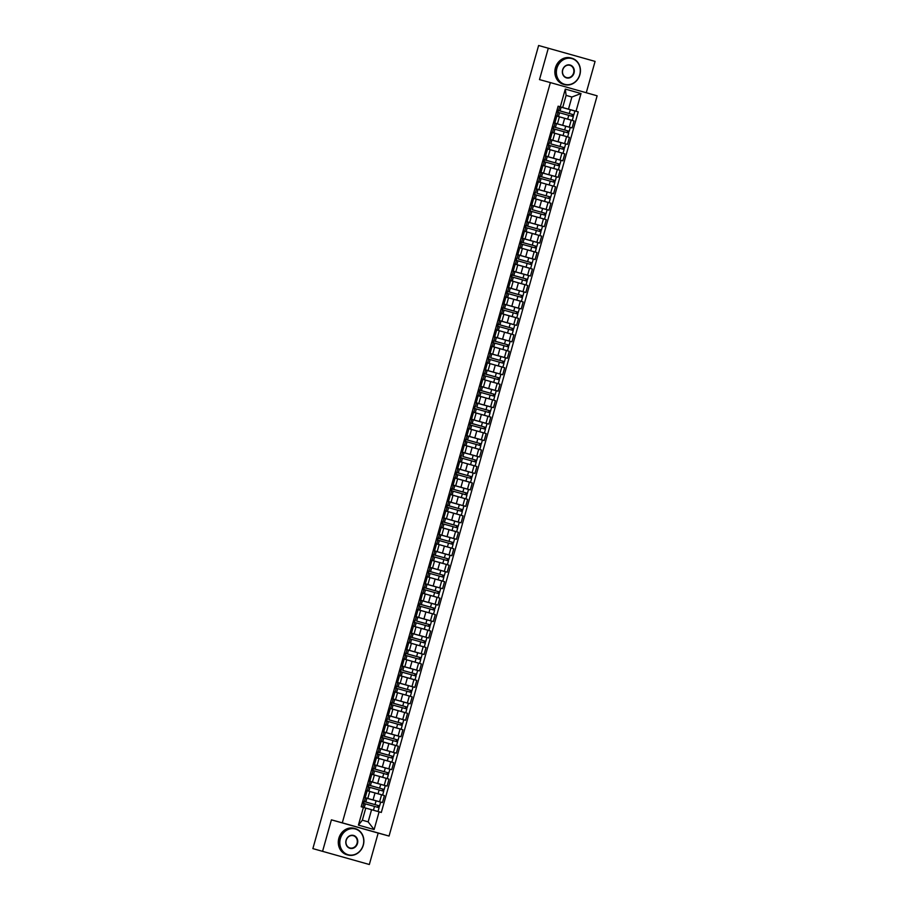<?xml version="1.0" encoding="UTF-8"?>
<svg xmlns="http://www.w3.org/2000/svg" width="910" height="910" viewBox="0 0 910 910"><rect width="100%" height="100%" fill="white"/><g stroke="black" fill="none" stroke-linecap="round" stroke-linejoin="round"><path stroke-width="1.36" d="M586.267 92.74L595.083 61.391L538.618 45.5L312.869 848.609L369.335 864.5L378.173 833.071L389.059 836.051L597.131 95.812L550.368 82.582L342.296 822.833L331.411 819.842L322.584 851.271M369.335 864.5L312.869 848.609M548.321 48.162L539.493 79.602L550.368 82.582M365.342 797.774L382.462 802.552L384.418 795.59L369.756 791.507M369.733 791.438L381.267 794.658L367.162 790.71L365.206 797.672L367.811 798.411L363.852 797.331L365.411 797.797L364.341 801.596L362.772 801.153M365.206 797.672L363.863 797.285M369.414 798.969L382.462 802.552M367.196 790.676L365.831 790.289M369.972 781.326L387.08 786.092L389.036 779.131L374.363 774.99M368.482 780.837L372.44 781.963L368.47 780.882L370.029 781.337L368.959 785.137L367.401 784.693L368.959 785.137M374.044 782.509L387.08 786.092M372.44 781.963L374.397 775.002L370.438 773.875M374.59 764.866L391.709 769.644L393.666 762.682L375.079 757.37M376.512 765.356L373.1 764.423L376.512 765.356M378.674 766.061L391.709 769.644M379.22 748.418L396.339 753.184L398.296 746.223L383.633 742.139M377.741 747.929L381.688 749.055L377.73 747.963L379.277 748.429L378.219 752.229L376.649 751.796M383.292 749.601L396.339 753.184M381.688 749.055L383.645 742.094L395.145 745.29L379.709 740.922M383.849 731.958L400.957 736.736L402.914 729.774L388.251 725.679M382.359 731.469L386.318 732.595L382.348 731.515L383.906 731.981L382.837 735.769L381.279 735.326L382.837 735.769M387.922 733.153L400.957 736.736M386.318 732.595L388.274 725.634L384.316 724.508M388.468 715.51L405.587 720.276L407.543 713.315L392.858 709.174M390.39 715.999L386.977 715.055L390.39 715.999M392.54 716.693L405.587 720.276M390.936 716.147L392.892 709.186L388.957 708.003M393.097 699.051L410.205 703.817L412.162 696.855L393.575 691.566M391.607 698.562L395.566 699.688L391.596 698.607L393.154 699.062L392.085 702.861L390.526 702.429M397.17 700.245L410.205 703.817M397.715 682.602L414.835 687.368L416.791 680.407L402.118 676.266M396.237 682.102L400.184 683.239L396.225 682.147L397.784 682.614L396.714 686.413L395.156 685.958L396.714 686.413M401.799 683.785L414.835 687.368M400.184 683.239L402.14 676.278L398.193 675.14M402.345 666.143L419.464 670.909L421.421 663.947L406.736 659.807M400.866 665.654L404.813 666.78L400.855 665.699L402.402 666.154L401.344 669.953L399.774 669.51L401.344 669.953M406.417 667.326L419.464 670.909M404.813 666.78L406.77 659.818L402.834 658.647M407.032 649.717L424.083 654.461L426.039 647.499L407.452 642.198M405.485 649.194L406.975 649.683M411.047 650.878L424.083 654.461M411.593 633.235L428.712 638.001L430.669 631.039L415.984 626.899M410.114 632.746L414.061 633.872L410.103 632.791M415.665 634.418L428.712 638.001M414.061 633.872L416.018 626.91L412.071 625.784M416.223 616.775L433.331 621.553L435.287 614.591L420.613 610.439M414.733 616.286L418.691 617.412L414.721 616.332L416.279 616.798L415.21 620.586L413.652 620.142L415.21 620.586M420.295 617.97L433.331 621.553M418.691 617.412L420.647 610.451L416.689 609.325M420.909 600.35L437.96 605.093L439.917 598.132L421.33 592.831M422.763 600.816L419.351 599.872L422.763 600.816M424.924 601.51L437.96 605.093M425.471 583.867L442.59 588.645L444.546 581.683L429.861 577.532M423.992 583.378L427.939 584.504L423.98 583.424M429.543 585.062L442.59 588.645M427.939 584.504L429.895 577.543L425.96 576.383M430.1 567.419L447.208 572.185L449.165 565.224L434.491 561.083M428.61 566.93L432.568 568.056L428.599 566.964L430.157 567.43L429.088 571.23L427.529 570.786L429.088 571.23M434.172 568.602L447.208 572.185M432.568 568.056L434.525 561.095L430.566 559.968M434.775 550.982L451.838 555.726L453.794 548.764L435.207 543.475M436.641 551.449L433.228 550.516L436.641 551.449M438.791 552.154L451.838 555.726M439.348 534.511L456.456 539.277L458.412 532.316L443.762 528.232M437.858 534.011L441.816 535.148L437.846 534.056L439.405 534.523L438.336 538.322L436.777 537.878M443.42 535.694L456.456 539.277M441.816 535.148L443.773 528.187L439.826 527.015M443.978 518.052L461.086 522.818L463.042 515.856L448.368 511.716M442.487 517.562L446.435 518.689L442.476 517.608L444.034 518.063L442.965 521.862L441.407 521.419L442.965 521.862M448.05 519.235L461.086 522.818M446.435 518.689L448.391 511.727L444.444 510.601M448.596 501.592L465.715 506.37L467.672 499.408L449.085 494.096M450.518 502.092L447.106 501.148L450.518 502.092M452.668 502.786L465.715 506.37M453.225 485.144L470.334 489.91L472.29 482.948L457.639 478.865M451.735 484.655L455.694 485.781L451.724 484.7L453.282 485.155L452.213 488.954L450.655 488.522M457.298 486.327L470.334 489.91M455.694 485.781L457.65 478.819L453.703 477.659M457.844 468.684L474.963 473.462L476.92 466.5L462.246 462.348M456.365 468.195L460.312 469.321L456.354 468.24L457.912 468.707L456.843 472.495L455.284 472.051L456.843 472.495M461.916 469.878L474.963 473.462M460.312 469.321L462.269 462.36L458.322 461.233M462.473 452.236L479.581 457.002L481.538 450.04L462.962 444.74M464.396 452.725L460.972 451.781L464.396 452.725M466.546 453.419L479.581 457.002M467.16 435.81L484.211 440.554L486.167 433.592L471.494 429.44M465.613 435.287L467.103 435.776M471.175 436.971L484.211 440.554M469.56 436.413L471.528 429.452L467.581 428.291M471.721 419.328L488.841 424.094L490.797 417.133L472.199 411.877M470.242 418.839L474.19 419.965L470.231 418.873L471.789 419.339L470.72 423.139L469.15 422.695L470.72 423.139M475.793 420.511L488.841 424.094M476.351 402.868L493.459 407.635L495.415 400.673L476.84 395.372M474.861 402.379L478.819 403.505L474.849 402.425L476.408 402.88L475.338 406.679L473.78 406.235L475.338 406.679M480.423 404.063L493.459 407.635M481.026 386.443L498.088 391.186L500.045 384.225L481.458 378.924M479.49 385.92L483.438 387.057L479.479 385.965M485.053 387.603L498.088 391.186M485.599 369.96L502.707 374.727L504.675 367.765L486.076 362.51M484.12 369.471L488.067 370.598L484.109 369.517L485.656 369.972L484.586 373.771L483.028 373.339M489.671 371.143L502.707 374.727M490.228 353.501L507.336 358.278L509.293 351.317L490.706 346.005M488.738 353.012L492.697 354.138L488.727 353.057L490.285 353.524L489.216 357.323L487.658 356.868L489.216 357.323M494.301 354.695L507.336 358.278M494.903 337.075L511.966 341.819L513.923 334.857L495.336 329.568M493.368 336.563L497.315 337.69L493.357 336.609M498.919 338.236L511.966 341.819M499.476 320.593L516.584 325.37L518.541 318.409L503.89 314.325M497.986 320.104L501.945 321.23L497.975 320.149L499.533 320.616L498.464 324.415L496.905 323.971M503.548 321.787L516.584 325.37M503.867 314.257L499.965 313.097M504.094 304.145L521.214 308.911L523.17 301.949L504.572 296.694M502.616 303.656L506.563 304.782L502.604 303.69L504.163 304.156L503.093 307.955L501.535 307.512L503.093 307.955M508.178 305.328L521.214 308.911M508.724 287.685L525.843 292.463L527.8 285.501L509.213 280.189M507.245 287.196L511.192 288.322L507.234 287.241M512.796 288.88L525.843 292.463M513.354 271.237L530.462 276.003L532.418 269.041L517.756 264.958M511.864 270.748L515.822 271.874L511.852 270.782L513.411 271.248L512.341 275.048L510.783 274.615M517.426 272.42L530.462 276.003M517.745 264.901L513.832 263.741M517.972 254.777L535.091 259.543L537.048 252.582L522.363 248.441M516.493 254.288L520.44 255.414L516.482 254.334L518.04 254.789L516.971 258.588L515.413 258.144L516.971 258.588M522.044 255.972L535.091 259.543M520.44 255.414L522.397 248.453L518.45 247.327M522.602 238.329L539.71 243.095L541.666 236.134L523.091 230.821M524.513 238.818L521.1 237.874L524.513 238.818M526.674 239.512L539.71 243.095M527.22 221.869L544.339 226.636L546.296 219.674L531.633 215.59M525.741 221.38L529.688 222.506L525.73 221.426L527.288 221.881L526.219 225.68L524.649 225.248M531.303 223.052L544.339 226.636M529.688 222.506L531.645 215.545L527.709 214.385M531.85 205.41L548.969 210.187L550.925 203.226L536.24 199.085M530.371 204.921L534.318 206.047L530.359 204.966L531.906 205.432L530.848 209.232L529.279 208.777L530.848 209.232M535.922 206.604L548.969 210.187M534.318 206.047L536.274 199.085L532.327 197.959M536.479 188.962L553.587 193.728L555.544 186.766L536.957 181.465M534.989 188.472L538.947 189.599L534.978 188.518L536.536 188.973L535.467 192.772L533.908 192.329L535.467 192.772M540.551 190.144L553.587 193.728M553.325 181.989L553.962 180.248L539.88 176.324L555.339 180.635L556.408 176.836L541.143 172.582L558.217 177.279L560.173 170.318L545.5 166.166M539.619 172.013L543.566 173.139L539.607 172.058M545.17 173.696L558.217 177.279M543.566 173.139L545.522 166.177L541.587 165.017M545.727 156.054L562.835 160.82L564.791 153.858L546.205 148.603M544.237 155.564L548.195 156.691L544.226 155.599L545.784 156.065L544.715 159.864L543.156 159.421L544.715 159.864M549.799 157.237L562.835 160.82M550.357 139.594L567.465 144.371L569.421 137.41L550.834 132.098M548.866 139.105L552.814 140.231L548.855 139.15L550.413 139.617L549.344 143.405L547.786 142.961L549.344 143.405M554.429 140.788L567.465 144.371M567.703 130.835L553.758 126.968L569.216 131.268L570.286 127.468L555.02 123.214L572.094 127.912L574.051 120.95L559.366 116.81M556.897 123.635L553.485 122.691L556.897 123.635M559.047 124.329L572.094 127.912M557.443 123.783L559.4 116.821L555.464 115.65M371.564 809.718L379.106 811.834L374.124 829.556L358.415 825.108L363.397 807.397L365.763 808.08L362.351 820.217L368.152 821.855L371.564 809.718L365.752 808.125L376.638 811.106L365.467 808M566.088 95.413L571.901 97.006L566.1 95.368L562.687 107.505L558.126 106.186L361.19 806.772L363.397 807.397M560.321 106.811L565.303 89.089L581.012 93.537L576.03 111.247L568.488 109.143L571.901 97.006L581.012 93.537M379.106 811.834L381.301 812.459L578.225 111.873L576.03 111.247M389.059 836.051L342.296 822.833M378.173 833.071L331.411 819.842M559.604 106.686L568.488 109.143M562.687 107.505L558.103 106.243L559.661 106.697L558.592 110.497L557.034 110.064M563.677 107.88L578.225 111.873M364.102 801.528L363.602 803.314M368.721 785.08L368.22 786.854M373.35 768.62L372.85 770.406M391.436 757.893L392.085 756.153L378.014 752.172L377.468 753.946M382.598 735.712L382.098 737.498M387.228 719.253L386.727 721.038M405.314 708.537L405.962 706.786L391.891 702.816L391.346 704.59M396.476 686.345L395.975 688.131M401.094 669.896L400.593 671.682M419.191 659.17L419.84 657.429L417.644 656.804L405.769 653.448L405.223 655.223M410.353 636.989L409.853 638.763M414.971 620.529L414.471 622.315M433.57 608.016L419.647 604.081L419.1 605.855M424.231 587.621L423.719 589.407M428.849 571.161L428.348 572.947M446.947 560.446L447.584 558.695L433.524 554.725L432.978 556.499M438.097 538.254L437.596 540.039M442.726 521.805L442.226 523.591M460.813 511.079L461.461 509.338L447.401 505.357L446.844 507.132M451.974 488.897L451.474 490.683M456.604 472.438L456.103 474.224M461.222 455.978L460.722 457.764M465.852 439.53L465.351 441.316M470.481 423.07L469.969 424.856M475.1 406.622L474.599 408.408M479.729 390.162L479.229 391.948M484.347 373.714L483.847 375.5M488.977 357.255L488.477 359.04M493.607 340.806L493.106 342.592M498.225 324.347L497.724 326.133M502.855 307.887L502.354 309.673M520.941 297.172L521.589 295.432L519.394 294.806L507.518 291.45L506.972 293.225M512.102 274.979L511.602 276.765M516.732 258.531L516.232 260.317M523.182 242.651L521.396 242.083L520.85 243.857M525.98 225.623L525.479 227.409M530.61 209.163L530.098 210.949M535.228 192.715L534.727 194.501M539.857 176.256L539.357 178.042M544.476 159.796L543.975 161.582M549.105 143.348L548.605 145.134M553.735 126.888L553.223 128.674M558.353 110.44L557.853 112.226M374.124 829.556L368.152 821.855M358.415 825.108L362.351 820.217M566.1 95.368L565.303 89.089M362.772 801.175L364.341 801.596M361.202 806.738L362.772 807.181L361.202 806.738M363.772 803.371L362.271 802.938M363.818 803.439L379.072 807.693L378.014 811.492L371.689 809.763M365.001 807.864L378.014 811.492M364.148 801.539L378.207 805.521L377.57 807.261M364.125 801.596L379.584 805.907L378.776 807.614M365.388 797.854L380.653 802.108L379.584 805.907M378.071 805.475L379.277 805.828M368.402 786.911L366.901 786.479M372.019 768.245L373.589 768.677L372.031 768.233M373.589 768.677L374.658 764.889L373.1 764.434M373.02 770.463L371.519 770.031M368.448 786.991L383.701 791.245L382.632 795.033L375.557 793.099M369.289 791.313L382.632 795.033M368.766 785.091L382.837 789.061L382.189 790.813M368.755 785.148L384.202 789.448L383.406 791.154M370.017 781.394L385.271 785.648L384.202 789.448M382.689 789.015L383.906 789.368M373.066 770.531L388.331 774.785L387.262 778.585L380.175 776.639M373.919 774.865L387.262 778.585M373.396 768.631L387.455 772.613L386.818 774.353M373.373 768.688L388.832 772.988L388.035 774.694M374.636 764.946L389.901 769.2L388.832 772.988M387.319 772.567L388.536 772.909M363.181 845.106A13.366 11.853 105.4 0 0 355.389 829.01A13.366 11.853 105.4 0 0 340.363 838.645A13.366 11.853 105.4 0 0 348.155 854.74A13.366 11.853 105.4 0 0 363.181 845.106M339.942 838.531A13.695 12.148 -74.6 0 1 355.253 828.623A13.695 12.148 -74.6 0 1 363.317 845.14A13.695 12.148 -74.6 0 1 348.007 855.036A13.695 12.148 -74.6 0 1 339.942 838.531M357.482 843.49A6.688 5.926 -74.6 0 1 349.963 848.313A6.688 5.926 -74.6 0 1 346.073 840.26A6.688 5.926 -74.6 0 1 353.58 835.437A6.688 5.926 -74.6 0 1 357.482 843.49M346.209 840.294A6.359 5.642 105.4 0 0 349.94 847.961A6.359 5.642 105.4 0 0 357.05 843.365A6.359 5.642 105.4 0 0 353.308 835.71A6.359 5.642 105.4 0 0 346.209 840.294M348.007 855.036L346.926 854.74A13.695 12.148 -74.6 0 1 338.861 838.235A13.695 12.148 -74.6 0 1 354.183 828.327L355.253 828.623M579.738 74.688A13.366 11.853 105.4 0 0 571.946 58.593A13.366 11.853 105.4 0 0 556.92 68.239A13.366 11.853 105.4 0 0 564.712 84.334A13.366 11.853 105.4 0 0 579.738 74.688M556.488 68.114A13.695 12.148 -74.6 0 1 571.81 58.217A13.695 12.148 -74.6 0 1 579.875 74.734A13.695 12.148 -74.6 0 1 564.553 84.63A13.695 12.148 -74.6 0 1 556.488 68.114M574.028 73.073A6.688 5.926 -74.6 0 1 566.52 77.896A6.688 5.926 -74.6 0 1 562.619 69.854A6.688 5.926 -74.6 0 1 570.138 65.031A6.688 5.926 -74.6 0 1 574.028 73.073M562.755 69.888A6.359 5.642 105.4 0 0 566.498 77.555A6.359 5.642 105.4 0 0 573.607 72.959A6.359 5.642 105.4 0 0 569.865 65.292A6.359 5.642 105.4 0 0 562.755 69.888M564.553 84.63L563.483 84.334A13.695 12.148 -74.6 0 1 555.418 67.818A13.695 12.148 -74.6 0 1 570.741 57.922L571.81 58.217M376.649 751.808L378.219 752.229M377.65 754.003L376.149 753.571M382.268 737.555L380.778 737.123M386.067 718.923L387.467 719.321L386.067 718.923M387.467 719.321L388.536 715.522L386.966 715.078M384.327 724.462L385.897 724.906L384.327 724.462M386.898 721.095L385.396 720.663M377.695 754.083L392.949 758.337L391.88 762.125L384.805 760.191M378.549 758.405L391.88 762.125M378.003 752.24L393.461 756.54L392.654 758.246M379.265 748.486L394.519 752.741L393.461 756.54M391.937 756.119L393.154 756.46M382.314 737.623L397.579 741.878L396.51 745.677L389.435 743.732M383.167 741.946L396.51 745.677M382.644 735.724L396.714 739.693L396.066 741.445M382.632 735.78L398.079 740.08L397.283 741.786M383.895 732.038L399.149 736.292L398.079 740.08M396.567 739.659L397.784 740.001M388.263 725.679L399.763 728.83L388.24 725.623M386.943 721.175L402.197 725.418L401.139 729.217L394.053 727.272M387.796 725.497L401.139 729.217M389.059 719.833L401.333 723.245L400.696 724.986M389.048 719.844L402.709 723.632L401.901 725.338M388.513 715.578L403.778 719.833L402.709 723.632M401.196 723.2L402.413 723.552M390.515 702.452L392.085 702.861M391.527 704.647L390.026 704.215M391.573 704.715L406.827 708.97L405.758 712.769L398.682 710.824M392.415 709.038L405.758 712.769M391.88 702.873L407.327 707.172L406.531 708.879M393.143 699.13L408.397 703.373L407.327 707.172M405.814 706.752L407.032 707.093M396.146 688.188L394.644 687.755M396.191 688.256L411.457 692.51L410.387 696.309L403.301 694.364M397.044 692.59L410.387 696.309M396.521 686.356L410.581 690.337L409.944 692.078M396.498 686.413L411.957 690.724L411.161 692.43M397.761 682.671L413.026 686.925L411.957 690.724M410.444 690.292L411.661 690.644M398.205 675.106L399.763 675.55L398.205 675.095M400.775 671.728L399.274 671.307M400.821 671.808L416.075 676.062L415.005 679.861L407.93 677.916M401.674 676.13L415.005 679.861M402.937 670.465L415.21 673.878L414.562 675.63M402.925 670.477L416.587 674.264L415.779 675.971M402.391 666.211L417.644 670.465L416.587 674.264M415.074 673.844L416.279 674.185M404.393 653.084L405.962 653.505L404.404 653.05M405.405 655.28L403.903 654.847M405.439 655.348L420.704 659.602L419.635 663.401L412.56 661.456M406.292 659.682L419.635 663.401M405.758 653.505L421.205 657.816L420.409 659.522M407.02 649.763L422.274 654.017L421.205 657.816M419.692 657.384L420.909 657.737M409.193 636.659L410.592 637.045L409.193 636.647M410.592 637.045L411.661 633.246L410.091 632.803M410.023 638.82L408.522 638.388M410.069 638.9L425.334 643.154L424.265 646.953L417.178 645.008M410.922 643.222L424.265 646.953M410.399 637L424.458 640.97L423.821 642.722M410.376 637.057L425.834 641.357L425.027 643.063M411.638 633.303L426.904 637.557L425.834 641.357M424.322 640.924L425.539 641.277M412.082 625.739L413.64 626.182L412.082 625.739M414.653 622.372L413.151 621.939M414.698 622.44L429.952 626.694L428.883 630.493L421.808 628.548M415.54 626.774L428.883 630.493M416.803 621.098L429.088 624.522L428.439 626.262M416.803 621.109L430.453 624.897L429.656 626.603M416.268 616.855L431.522 621.109L430.453 624.897M428.94 624.476L430.157 624.817M419.84 604.138L418.27 603.717L419.84 604.138L420.909 600.338L419.351 599.895M416.712 609.29L418.27 609.723L416.712 609.279M419.271 605.912L417.77 605.48M419.317 605.992L434.582 610.246L433.513 614.034L426.426 612.1M420.17 610.314L433.513 614.034M419.624 604.149L435.082 608.449L433.57 608.028L433.069 609.814M420.886 600.395L436.152 604.649L435.082 608.449M434.787 608.369L434.286 610.155M422.9 587.268L424.47 587.678L422.9 587.234M424.47 587.678L425.527 583.89L423.969 583.435M423.901 589.464L422.399 589.032M423.946 589.532L439.2 593.786L438.142 597.586L431.056 595.64M424.799 593.855L438.142 597.586M424.276 587.633L438.336 591.614L437.687 593.354M424.253 587.689L439.712 591.989L438.904 593.695M425.516 583.947L440.781 588.201L439.712 591.989M438.199 591.568L439.405 591.909M428.53 573.004L427.029 572.572M428.564 573.084L443.83 577.327L442.76 581.126L435.685 579.181M429.418 577.406L442.76 581.126M428.894 571.173L442.965 575.154L442.317 576.894M428.883 571.241L444.33 575.541L443.534 577.247M430.146 567.487L445.399 571.742L444.33 575.541M442.817 575.109L444.034 575.461M433.717 554.77L432.148 554.361L433.717 554.77L434.787 550.971L433.217 550.527M430.578 559.923L432.148 560.367L430.578 559.912M433.149 556.556L431.647 556.124M433.194 556.624L448.459 560.878L447.39 564.678L440.303 562.733M434.047 560.947L447.39 564.678M433.501 554.782L448.96 559.081L448.152 560.788M434.764 551.039L450.029 555.282L448.96 559.081M447.447 558.66L448.664 559.002M436.766 537.901L438.336 538.322M437.778 540.096L436.277 539.664M437.824 540.165L453.078 544.419L452.008 548.218L444.933 546.273M438.677 544.499L452.008 548.218M438.142 538.265L452.213 542.246L451.565 543.987M438.131 538.322L453.578 542.633L452.782 544.339M439.393 534.579L454.647 538.834L453.578 542.633M452.065 542.201L453.282 542.553M442.397 523.637L440.906 523.216M455.125 531.338L443.739 528.175L455.125 531.338M442.442 523.716L457.707 527.971L456.638 531.77L449.551 529.825M443.295 528.039L456.638 531.77M442.772 521.817L456.843 525.787L456.194 527.538M442.749 521.874L458.208 526.173L457.411 527.88M444.012 518.12L459.277 522.374L458.208 526.173M456.695 525.752L457.912 526.094M446.025 504.97L447.595 505.414L446.025 504.959M447.595 505.414L448.653 501.615L447.094 501.171M444.455 510.555L446.014 510.999L444.455 510.555M447.026 507.188L445.525 506.756M447.072 507.257L462.325 511.511L461.268 515.31L454.181 513.365M447.925 511.591L461.268 515.31M447.379 505.414L462.837 509.725L462.03 511.431M448.641 501.672L463.907 505.926L462.837 509.725M461.325 509.293L462.53 509.646M450.643 488.534L452.213 488.954M451.656 490.729L450.154 490.297M451.69 490.808L466.955 495.063L465.886 498.862L458.811 496.917M452.543 495.131L465.886 498.862M452.02 488.909L466.091 492.879L465.442 494.63M452.008 488.966L467.456 493.265L466.659 494.972M453.271 485.212L468.525 489.466L467.456 493.265M465.943 492.833L467.16 493.186M456.274 474.281L454.772 473.848M469.003 481.982L457.616 478.808L469.003 481.982M456.32 474.349L471.585 478.603L470.515 482.402L463.429 480.457M457.173 478.683L470.515 482.402M456.649 472.449L470.709 476.43L470.072 478.171M456.627 472.506L472.085 476.817L471.289 478.512M457.889 468.764L473.154 473.018L472.085 476.817M470.572 476.385L471.789 476.726M460.062 455.648L461.461 456.046L460.062 455.648M461.461 456.046L462.53 452.247L460.972 451.804M458.333 461.199L459.891 461.632L460.96 457.844L459.402 457.389M458.322 461.222L459.891 461.632M460.949 457.901L476.203 462.155L475.134 465.943L468.058 464.009M461.802 462.223L475.134 465.943M463.065 456.558L475.338 459.971L474.69 461.723M463.053 456.57L476.715 460.358L475.907 462.064M462.519 452.304L477.773 456.558L476.715 460.358M475.191 459.925L476.408 460.278M464.521 439.177L466.091 439.587L464.532 439.143M465.522 441.373L464.032 440.94M465.567 441.441L480.833 445.695L479.763 449.495L472.677 447.549M466.421 445.763L479.763 449.495M465.897 439.541L479.968 443.523L479.32 445.263M465.886 439.598L481.333 443.898L480.537 445.604M467.137 435.856L482.402 440.11L481.333 443.898M479.82 443.477L481.037 443.818M470.151 424.913L468.65 424.481M470.197 424.993L485.451 429.236L484.393 433.035L477.306 431.101M471.05 429.315L484.393 433.035M470.527 423.082L484.586 427.063L483.949 428.803M470.504 423.15L485.963 427.45L485.155 429.156M471.767 419.396L487.032 423.65L485.963 427.45M484.45 427.017L485.656 427.37M472.21 411.832L473.769 412.275L474.838 408.476L473.28 408.033M472.199 411.855L473.769 412.275M474.19 419.965L476.146 413.003L487.646 416.2L476.112 412.992M474.827 408.533L490.08 412.787L489.011 416.587L481.936 414.641M475.668 412.856L489.011 416.587M476.931 407.191L489.216 410.603L488.568 412.355M476.931 407.202L490.581 410.99L489.785 412.696M476.396 402.948L491.65 407.191L490.581 410.99M489.068 410.569L490.285 410.911M478.398 389.787L479.968 390.231L481.037 386.432L479.479 385.988M478.398 389.81L479.968 390.231M479.399 392.005L477.898 391.573M479.445 392.073L494.71 396.328L493.641 400.127L486.554 398.182M480.298 396.407L493.641 400.127M479.775 390.174L493.834 394.155L493.197 395.896M479.752 390.242L495.211 394.542L494.414 396.248M481.015 386.488L496.28 390.743L495.211 394.542M493.698 394.11L494.915 394.462M483.028 373.362L484.586 373.771M484.029 375.546L482.527 375.125M484.075 375.625L499.328 379.879L498.259 383.679L491.184 381.734M484.928 379.948L498.259 383.679M484.393 373.726L498.464 377.695L497.815 379.447M484.382 373.783L499.84 378.082L499.033 379.788M485.644 370.029L500.898 374.283L499.84 378.082M498.316 377.661L499.533 378.003M486.088 362.464L487.646 362.908L486.088 362.464M488.647 359.097L487.157 358.665M488.067 370.598L490.024 363.636L501.512 366.832L489.989 363.625M488.693 359.166L503.958 363.42L502.889 367.219L495.813 365.274M489.546 363.5L502.889 367.219M490.808 357.823L503.093 361.247L502.445 362.988M490.808 357.835L504.459 361.634L503.662 363.34M490.262 353.58L505.528 357.835L504.459 361.634M502.946 361.202L504.163 361.554M494.847 337.053L493.345 336.62M493.277 342.638L491.775 342.205M493.322 342.717L508.576 346.972L507.518 350.771L500.432 348.826M494.175 347.04L507.518 350.771M493.652 340.818L507.712 344.788L507.075 346.539M493.629 340.875L509.088 345.174L508.28 346.881M494.892 337.121L510.157 341.375L509.088 345.174M507.575 344.753L508.792 345.095M496.894 323.994L498.464 324.415M497.906 326.189L496.405 325.757M497.952 326.258L513.206 330.512L512.137 334.311L505.061 332.366M498.794 330.592L512.137 334.311M498.271 324.358L512.341 328.339L511.693 330.08M498.259 324.415L513.706 328.726L512.91 330.421M499.522 320.673L514.776 324.927L513.706 328.726M512.193 328.294L513.411 328.635M502.525 309.73L501.023 309.298M502.57 309.81L517.836 314.064L516.766 317.852L509.68 315.918M503.423 314.132L516.766 317.852M502.9 307.91L516.96 311.88L516.323 313.632M502.877 307.967L518.336 312.266L517.54 313.973M504.14 304.213L519.405 308.467L518.336 312.266M516.823 311.834L518.04 312.187M506.153 291.063L507.723 291.496L506.153 291.052M507.723 291.496L508.781 287.708L507.223 287.253M504.584 296.649L506.142 297.092L504.584 296.649M507.154 293.282L505.653 292.849M507.2 293.35L522.454 297.604L521.385 301.403L514.309 299.458M508.053 297.672L521.385 301.403M507.507 291.507L522.966 295.807L522.158 297.513M508.77 287.765L524.024 292.019L522.966 295.807M521.441 295.386L522.659 295.727M510.772 274.627L512.341 275.048M511.784 276.822L510.283 276.39M511.818 276.902L527.083 281.156L526.014 284.944L518.939 283.01M512.671 281.224L526.014 284.944M512.148 274.991L526.219 278.972L525.571 280.712M512.137 275.059L527.584 279.359L526.788 281.065M513.399 271.305L528.653 275.559L527.584 279.359M526.071 278.926L527.288 279.279M516.402 260.374L514.901 259.942M516.448 260.442L531.713 264.696L530.644 268.495L523.557 266.55M517.301 264.764L530.644 268.495M518.563 259.1L530.837 262.512L530.2 264.264M518.552 259.111L532.213 262.899L531.406 264.605M518.017 254.857L533.283 259.1L532.213 262.899M530.701 262.478L531.918 262.819M520.031 241.696L521.589 242.14L520.031 241.685M521.589 242.14L522.659 238.34L521.1 237.897M518.461 247.281L520.019 247.725L518.461 247.281M521.032 243.914L519.53 243.482M521.077 243.994L536.331 248.237L535.262 252.036L528.187 250.091M521.919 248.316L535.262 252.036M523.182 242.663L535.467 246.064L534.818 247.804M521.385 242.151L536.832 246.451L536.035 248.157M522.647 238.397L537.901 242.651L536.832 246.451M535.319 246.018L536.536 246.371M524.649 225.27L526.219 225.68M525.65 227.454L524.149 227.034M525.696 227.534L540.961 231.788L539.892 235.588L532.805 233.642M526.549 231.857L539.892 235.588M526.025 225.635L540.085 229.604L539.448 231.356M526.003 225.691L541.461 229.991L540.665 231.697M527.265 221.938L542.531 226.192L541.461 229.991M539.948 229.57L541.166 229.911M530.28 211.006L528.778 210.574M542.997 218.707L531.622 215.533L542.997 218.707M530.325 211.075L545.579 215.329L544.521 219.128L537.435 217.183M531.178 215.408L544.521 219.128M532.441 209.732L544.715 213.156L544.066 214.896M532.43 209.744L546.091 213.543L545.283 215.249M531.895 205.489L547.149 209.744L546.091 213.543M544.578 213.111L545.784 213.463M532.339 197.925L533.897 198.369L532.339 197.914M534.909 194.547L533.408 194.114M534.943 194.626L550.209 198.88L549.139 202.68L542.064 200.735M535.797 198.949L549.139 202.68M537.059 193.284L549.344 196.696L548.696 198.448M537.059 193.295L550.709 197.083L549.913 198.789M536.525 189.03L551.779 193.284L550.709 197.083M549.196 196.662L550.413 197.004M538.527 175.903L540.096 176.324L538.538 175.869M541.097 172.502L539.596 172.07M539.528 178.098L538.026 177.666M539.573 178.167L554.838 182.421L553.769 186.22L546.683 184.275M540.426 182.5L553.769 186.22M555.339 180.635L554.531 182.33M553.826 180.203L555.043 180.555M544.157 161.639L542.656 161.207M544.203 161.718L559.457 165.973L558.387 169.761L551.312 167.827M545.056 166.041L558.387 169.761M544.521 159.819L558.592 163.789L557.944 165.54M544.51 159.876L559.957 164.175L559.161 165.882M545.773 156.122L561.026 160.376L559.957 164.175M558.444 163.743L559.661 164.096M546.216 148.557L547.774 149.001L546.216 148.557M548.775 145.19L547.274 144.758M548.195 156.691L550.152 149.729L561.641 152.925L550.118 149.718M548.821 145.259L564.086 149.513L563.017 153.312L555.93 151.367M549.674 149.581L563.017 153.312M550.937 143.916L563.222 147.34L562.573 149.081M550.937 143.928L564.587 147.716L563.79 149.422M550.391 139.674L565.656 143.928L564.587 147.716M563.074 147.295L564.291 147.636M553.974 126.956L552.404 126.535L553.974 126.956L555.032 123.157L553.473 122.713M553.405 128.731L551.904 128.299M553.451 128.81L568.704 133.065L567.647 136.853L560.56 134.919M554.304 133.133L567.647 136.853M569.216 131.268L567.703 130.847L567.192 132.621M568.909 131.188L568.409 132.974M557.022 110.087L558.592 110.497M558.035 112.283L556.533 111.85M558.069 112.351L573.334 116.605L572.265 120.404L565.19 118.459M558.922 116.673L572.265 120.404M558.399 110.451L572.47 114.421L571.821 116.173M558.387 110.508L573.835 114.808L573.038 116.514M559.65 106.766L574.904 111.02L573.835 114.808M572.322 114.387L573.539 114.728M564.644 118.311L562.687 125.273M560.025 134.76L558.069 141.732M555.396 151.219L553.439 158.181M550.777 167.679L548.821 174.64M546.148 184.127L544.191 191.089M541.518 200.587L539.562 207.548M536.9 217.035L534.943 223.996M532.27 233.495L530.314 240.456M527.652 249.943L525.696 256.904M523.023 266.402L521.066 273.364M518.393 282.851L516.436 289.812M513.775 299.31L511.818 306.272M509.145 315.77L507.188 322.732M504.527 332.218L502.559 339.18M499.897 348.678L497.941 355.639M495.267 365.126L493.311 372.088M490.649 381.586L488.693 388.547M486.02 398.034L484.063 404.995M481.39 414.494L479.433 421.455M476.772 430.942L474.815 437.903M472.142 447.401L470.186 454.363M467.524 463.861L465.567 470.823M462.894 480.309L460.938 487.271M458.265 496.769L456.308 503.73M453.646 513.217L451.69 520.179M449.017 529.677L447.06 536.638M444.399 546.125L442.442 553.087M439.769 562.585L437.812 569.546M435.139 579.033L433.183 585.994M430.521 595.493L428.564 602.454M425.891 611.952L423.935 618.914M421.273 628.401L419.317 635.362M416.643 644.86L414.687 651.822M412.014 661.308L410.057 668.27M407.396 677.768L405.439 684.73M402.766 694.216L400.81 701.178M398.148 710.676L396.191 717.637M393.518 727.124L391.562 734.086M388.888 743.584L386.932 750.545M384.27 760.043L382.314 767.005M379.641 776.492L377.684 783.453M375.011 792.951L373.054 799.913M552.165 132.53L550.209 139.492M547.547 148.978L545.591 155.94M542.952 165.404L540.961 172.399M538.288 181.886L536.331 188.848M533.669 198.346L531.713 205.307M529.074 214.771L527.083 221.756M524.456 231.22L522.465 238.215M519.792 247.702L517.836 254.663M515.208 264.127L513.206 271.123M510.578 280.587L508.588 287.583M505.914 297.07L503.958 304.031M501.33 313.495L499.328 320.491M496.701 329.955L494.71 336.939M492.037 346.437L490.08 353.399M487.419 362.885L485.462 369.847M482.823 379.311L480.833 386.306M478.159 395.793L476.203 402.755M473.541 412.253L471.585 419.214M468.946 428.678L466.955 435.674M464.293 445.161L462.337 452.122M459.698 461.586L457.707 468.582M455.08 478.046L453.078 485.03M450.416 494.528L448.459 501.49M445.82 510.954L443.83 517.938M441.202 527.402L439.212 534.398M436.538 543.884L434.582 550.846M431.909 560.344L429.952 567.305M427.325 576.769L425.334 583.765M422.661 593.252L420.704 600.213M418.043 609.711L416.086 616.673M413.436 626.171L411.457 633.121M408.783 642.619L406.827 649.581M404.165 659.067L402.209 666.029M399.57 675.493L397.579 682.489M394.951 691.953L392.949 698.937M390.288 708.435L388.331 715.396M385.703 724.861L383.701 731.856M381.074 741.309L379.083 748.304M376.41 757.803L374.454 764.764M371.826 774.217L369.824 781.212M556.829 116.036L554.838 123.032M566.566 136.602L564.61 143.564M561.948 153.051L559.991 160.012M557.318 169.51L555.362 176.472M552.688 185.958L550.732 192.92M548.07 202.418L546.114 209.38M543.441 218.866L541.484 225.828M538.822 235.326L536.866 242.287M534.193 251.786L532.236 258.747M529.563 268.234L527.607 275.195M524.945 284.693L522.988 291.655M520.315 301.142L518.359 308.103M515.697 317.601L513.74 324.563M511.067 334.05L509.111 341.011M506.438 350.509L504.481 357.471M501.82 366.958L499.863 373.919M497.19 383.417L495.233 390.379M492.572 399.877L490.615 406.838M487.942 416.325L485.986 423.286M483.312 432.785L481.356 439.746M478.694 449.233L476.738 456.194M474.064 465.692L472.108 472.654M469.446 482.141L467.478 489.102M464.817 498.6L462.86 505.562M460.187 515.049L458.23 522.01M455.569 531.508L453.612 538.47M450.939 547.957L448.983 554.918M446.31 564.416L444.353 571.378M441.691 580.876L439.735 587.837M437.062 597.324L435.105 604.285M432.443 613.784L430.487 620.745M427.814 630.232L425.857 637.193M423.184 646.691L421.228 653.653M418.566 663.14L416.609 670.101M413.936 679.599L411.98 686.561M409.318 696.048L407.361 703.009M404.688 712.507L402.732 719.469M400.059 728.967L398.102 735.928M395.44 745.415L393.484 752.377M390.811 761.875L388.854 768.836M386.193 778.323L384.236 785.284M381.563 794.783L379.607 801.744M571.196 120.143L569.239 127.104M365.308 803.848L364.239 807.636M374.51 806.408L373.441 810.207M366.878 798.263L365.809 802.063M376.08 800.811L375.011 804.611M369.938 787.4L368.868 791.188M379.129 789.948L378.06 793.747M371.507 781.804L370.438 785.603M380.698 784.363L379.629 788.162M374.556 770.941L373.498 774.74M383.758 773.5L382.689 777.288M376.126 765.356L375.068 769.155M385.328 767.904L384.259 771.703M379.186 754.492L378.116 758.28M388.377 757.04L387.319 760.84M380.755 748.896L379.686 752.695M389.958 751.455L388.888 755.243M383.804 738.033L382.746 741.832M393.006 740.592L391.937 744.38M385.385 732.448L384.316 736.247M394.576 734.996L393.507 738.795M388.433 721.584L387.364 725.372M397.636 724.133L396.567 727.932M390.003 715.988L388.934 719.787M399.206 718.547L398.136 722.335M393.063 705.125L391.994 708.924M402.254 707.673L401.185 711.472M394.633 699.54L393.564 703.328M403.824 702.088L402.766 705.887M397.681 688.677L396.623 692.464M406.884 691.225L405.814 695.024M399.251 683.08L398.193 686.879M408.453 685.628L407.384 689.427M402.311 672.217L401.242 676.005M411.502 674.765L410.444 678.564M403.881 666.62L402.811 670.42M413.083 669.18L412.014 672.979M406.941 655.757L405.871 659.557M416.132 658.317L415.062 662.116M408.51 650.172L407.441 653.971M417.701 652.72L416.632 656.519M411.559 639.309L410.49 643.097M420.761 641.857L419.692 645.656M413.129 633.713L412.059 637.512M422.331 636.272L421.262 640.071M416.188 622.849L415.119 626.649M425.379 625.409L424.31 629.197M417.758 617.264L416.689 621.064M426.949 619.812L425.891 623.612M420.807 606.401L419.749 610.189M430.009 608.949L428.94 612.748M422.376 600.805L421.319 604.604M431.579 603.364L430.51 607.152M425.436 589.942L424.367 593.741M434.627 592.501L433.57 596.289M427.006 584.356L425.937 588.156M436.209 586.904L435.139 590.704M430.066 573.493L428.997 577.281M439.257 576.041L438.188 579.841M431.636 567.897L430.566 571.696M440.827 570.456L439.757 574.244M434.684 557.034L433.615 560.833M443.887 559.582L442.817 563.381M436.254 551.449L435.185 555.236M445.456 553.997L444.387 557.796M439.314 540.586L438.245 544.373M448.505 543.134L447.436 546.933M440.884 534.989L439.814 538.788M450.075 537.537L449.017 541.336M443.932 524.126L442.874 527.914M453.135 526.674L452.065 530.473M445.513 518.541L444.444 522.329M454.704 521.089L453.635 524.888M448.562 507.666L447.492 511.465M457.764 510.226L456.695 514.025M450.132 502.081L449.062 505.88M459.334 504.629L458.265 508.428M453.191 491.218L452.122 495.006M462.382 493.766L461.313 497.565M454.761 485.622L453.692 489.421M463.952 488.181L462.883 491.98M457.81 474.758L456.74 478.558M467.012 477.318L465.943 481.106M459.379 469.173L458.322 472.972M468.582 471.721L467.512 475.521M462.439 458.31L461.37 462.098M471.63 460.858L470.561 464.657M464.009 452.714L462.94 456.513M473.2 455.273L472.142 459.061M467.058 441.85L466 445.65M476.26 444.41L475.191 448.198M468.639 436.265L467.569 440.065M477.83 438.813L476.76 442.613M471.687 425.402L470.618 429.19M480.889 427.95L479.82 431.75M473.257 419.806L472.188 423.605M482.459 422.365L481.39 426.153M476.317 408.943L475.248 412.742M485.508 411.491L484.438 415.29M477.887 403.358L476.817 407.145M487.077 405.905L486.008 409.705M480.935 392.494L479.866 396.282M490.137 395.042L489.068 398.842M482.505 386.898L481.447 390.697M491.707 389.446L490.638 393.245M485.565 376.035L484.495 379.823M494.756 378.583L493.698 382.382M487.134 370.45L486.065 374.238M496.337 372.998L495.267 376.797M490.183 359.575L489.125 363.374M499.385 362.135L498.316 365.934M491.764 353.99L490.695 357.789M500.955 356.538L499.886 360.337M494.812 343.127L493.743 346.915M504.015 345.675L502.946 349.474M496.382 337.53L495.313 341.33M505.585 340.09L504.515 343.889M499.442 326.667L498.373 330.466M508.633 329.227L507.564 333.014M501.012 321.082L499.943 324.881M510.203 323.63L509.145 327.429M504.06 310.219L503.002 314.007M513.263 312.767L512.193 316.566M505.63 304.623L504.572 308.422M514.832 307.182L513.763 310.97M508.69 293.759L507.621 297.559M517.881 296.319L516.823 300.107M510.26 288.174L509.19 291.974M519.462 290.722L518.393 294.522M513.308 277.311L512.25 281.099M522.511 279.859L521.441 283.658M514.889 271.715L513.82 275.514M524.08 274.274L523.011 278.062M517.938 260.851L516.869 264.651M527.14 263.399L526.071 267.199M519.508 255.266L518.438 259.054M528.71 257.814L527.641 261.614M522.567 244.403L521.498 248.191M531.759 246.951L530.689 250.75M524.137 238.807L523.068 242.606M533.328 241.355L532.27 245.154M527.186 227.944L526.128 231.731M536.388 230.492L535.319 234.291M528.755 222.358L527.698 226.146M537.958 224.906L536.889 228.706M531.815 211.484L530.746 215.283M541.006 214.043L539.948 217.843M533.385 205.899L532.316 209.698M542.587 208.447L541.518 212.246M536.445 195.036L535.376 198.824M545.636 197.584L544.567 201.383M538.015 189.439L536.946 193.238M547.206 191.999L546.136 195.798M541.063 178.576L539.994 182.375M550.266 181.136L549.196 184.935M542.633 172.991L541.564 176.79M551.835 175.539L550.766 179.338M545.693 162.128L544.624 165.916M554.884 164.676L553.815 168.475M547.263 156.531L546.193 160.331M556.454 159.091L555.396 162.879M550.311 145.668L549.253 149.468M559.514 148.228L558.444 152.015M551.881 140.083L550.823 143.882M561.083 142.631L560.014 146.43M554.941 129.22L553.871 133.008M564.132 131.768L563.074 135.567M556.51 123.624L555.441 127.423M565.713 126.183L564.644 129.971M559.57 112.76L558.501 116.56M568.761 115.308L567.692 119.108M561.14 107.175L560.071 110.963M570.331 109.723L569.262 113.522M554.77 133.269L552.814 140.231M540.904 182.637L538.947 189.599M527.026 232.005L525.07 238.966M517.779 264.912L515.822 271.874M513.149 281.361L511.192 288.322M508.519 297.82L506.563 304.782M503.901 314.268L501.945 321.23M499.272 330.728L497.315 337.69M494.653 347.176L492.697 354.138M485.394 380.096L483.438 387.057M480.776 396.544L478.819 403.505M466.898 445.911L464.942 452.873M453.021 495.267L451.064 502.229M439.143 544.635L437.187 551.596M425.266 594.003L423.309 600.964M411.4 643.359L409.443 650.32M397.522 692.726L395.566 699.688M379.015 758.542L377.058 765.503M369.767 791.45L367.811 798.411M362.772 807.181L363.829 803.382M367.39 790.722L368.459 786.934M372.019 774.273L373.089 770.474M376.638 757.814L377.707 754.026M381.267 741.366L382.337 737.566M385.897 724.906L386.955 721.107M390.515 708.458L391.584 704.659M395.145 691.998L396.214 688.199M399.763 675.55L400.832 671.751M405.962 653.505L407.032 649.706M404.393 659.09L405.462 655.291M409.022 642.631L410.08 638.843M413.64 626.182L414.71 622.383M418.27 609.723L419.339 605.935M422.888 593.274L423.958 589.475M427.518 576.815L428.587 573.016M432.148 560.367L433.205 556.567M436.766 543.907L437.835 540.108M441.396 527.459L442.465 523.659M446.014 510.999L447.083 507.2M450.643 494.551L451.713 490.752M455.273 478.091L456.342 474.292M466.091 439.587L467.16 435.799M464.521 445.183L465.59 441.384M469.15 428.724L470.208 424.924M478.398 395.816L479.468 392.017M483.017 379.368L484.086 375.568M487.646 362.908L488.715 359.109M493.846 340.863L494.915 337.064M492.276 346.46L493.334 342.661M496.894 330L497.963 326.201M501.524 313.54L502.593 309.753M506.142 297.092L507.211 293.293M510.772 280.633L511.841 276.833M515.401 264.184L516.459 260.385M520.019 247.725L521.089 243.925M524.649 231.276L525.718 227.477M529.267 214.817L530.337 211.018M533.897 198.369L534.966 194.569M540.096 176.324L541.166 172.525M538.527 181.909L539.585 178.11M543.145 165.449L544.214 161.661M547.774 149.001L548.844 145.202M552.393 132.541L553.462 128.754M557.022 116.093L558.092 112.294"/></g></svg>
